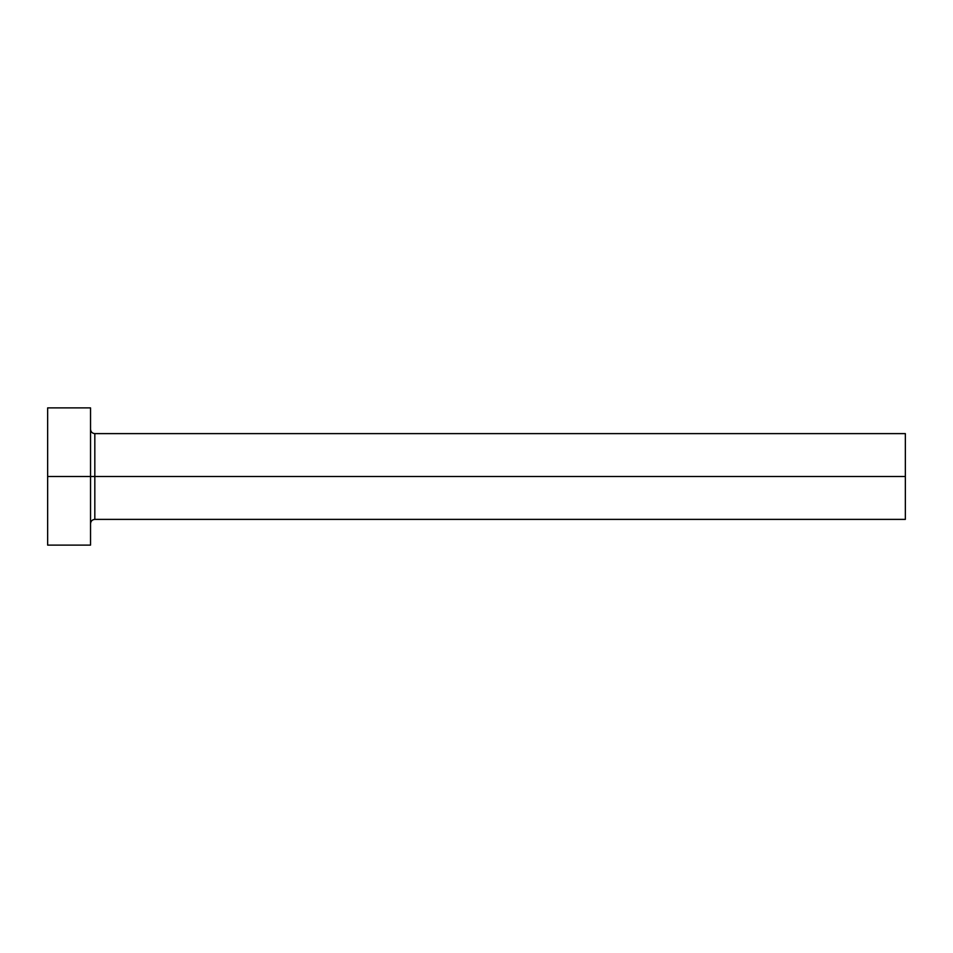 <?xml version="1.0" encoding="UTF-8"?>
<svg xmlns="http://www.w3.org/2000/svg" width="953" height="953" viewBox="0 0 953 953"><rect width="100%" height="100%" fill="white"/><g stroke="black" fill="none" stroke-linecap="round" stroke-linejoin="round"><path stroke-width="1.43" d="M47.65 545.116L47.65 407.884L47.65 476.5L905.35 476.5L905.35 519.385L905.35 476.5L94.823 476.5L94.823 433.615L94.823 476.5L47.65 476.5L47.65 545.116L90.535 545.116L90.535 407.884L90.535 545.116M90.535 523.673C90.797 521.077 92.227 519.647 94.823 519.385L94.823 476.5L94.823 519.385L905.35 519.385M905.35 476.5L905.35 433.615L905.35 476.5M905.35 433.615L94.823 433.615C92.227 433.353 90.797 431.923 90.535 429.326M47.65 407.884L90.535 407.884"/></g></svg>
